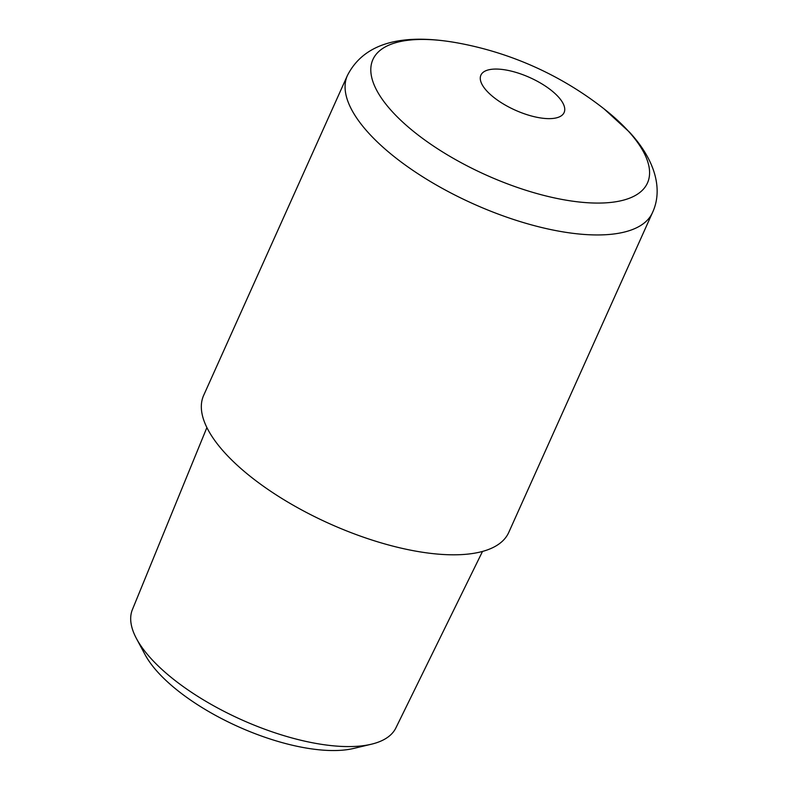<?xml version="1.0" encoding="UTF-8"?>
<svg xmlns="http://www.w3.org/2000/svg" width="788" height="788" viewBox="0 0 788 788"><rect width="100%" height="100%" fill="white"/><g stroke="black" fill="none" stroke-linecap="round" stroke-linejoin="round"><path stroke-width="1.18" d="M371.404 744.207L353.694 748.433A128.247 50.205 -155.8 0 1 158.329 672.745A128.247 50.205 -155.8 0 1 145.091 654.69L136.491 638.635A144.431 56.529 24.2 0 0 151.404 658.975A144.431 56.529 24.2 0 0 371.404 744.207A144.431 56.529 24.2 0 0 395.862 727.954L482.512 551.433M206.889 427.559L132.414 609.557A144.431 56.529 24.2 0 0 136.491 638.635M604.169 108.971A334.467 334.467 0 0 0 456.981 42.818L456.981 42.818A150.508 58.913 24.2 0 0 392.385 111.778A150.508 58.913 24.2 0 0 584.706 202.526A150.508 58.913 24.2 0 0 627.997 130.739A150.508 58.913 24.2 0 0 604.169 108.971L629.454 132.118C654.365 159.009 663.614 188.687 652.484 212.602A167.233 65.463 -155.8 0 1 529.95 224.462A167.233 65.463 -155.8 0 1 369.06 133.517A167.233 65.463 -155.8 0 1 347.409 75.5L203.668 395.349A167.233 65.463 -155.8 0 0 225.309 453.366A167.233 65.463 -155.8 0 0 386.199 544.321A167.233 65.463 -155.8 0 0 508.743 532.452L652.484 212.602M486.807 90.975A45.605 17.848 -155.8 0 1 499.927 69.226A45.605 17.848 -155.8 0 1 558.209 96.727A45.605 17.848 -155.8 0 1 545.089 118.476A45.605 17.848 -155.8 0 1 486.807 90.975M456.981 42.818C413.326 35.066 366.853 37.253 347.409 75.5"/></g></svg>
